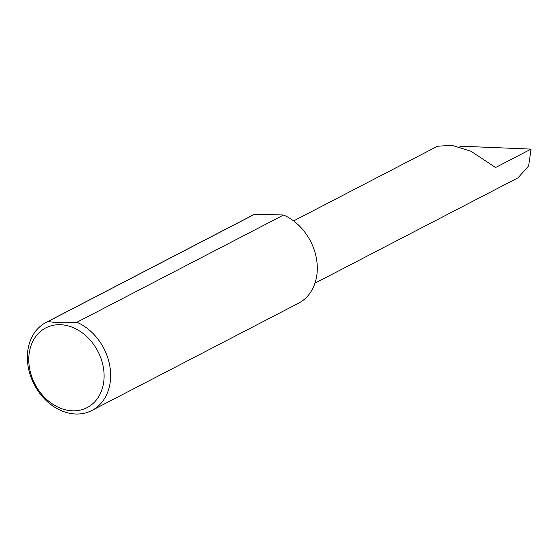 <?xml version="1.0" encoding="UTF-8"?>
<svg xmlns="http://www.w3.org/2000/svg" width="559" height="559" viewBox="0 0 559 559"><rect width="100%" height="100%" fill="white"/><g stroke="black" fill="none" stroke-linecap="round" stroke-linejoin="round"><path stroke-width="0.84" d="M293.608 220.917L437.438 146.269L451.707 145.235L470.804 151.189L495.581 167.511L531.05 149.099L528.625 165.953L518.067 177.776L314.969 283.182M103.583 368.814A44.902 35.476 -117.4 0 0 60.155 324.702A44.902 35.476 -117.4 0 0 29.292 366.711A44.902 35.476 -117.4 0 0 72.719 410.823A44.902 35.476 -117.4 0 0 103.583 368.814M76.904 322.263A49.625 39.214 62.6 0 1 110.067 367.591A49.625 39.214 62.6 0 1 91.872 410.474A49.625 39.214 62.6 0 1 27.95 365.265A49.625 39.214 62.6 0 1 46.145 322.382A49.625 39.214 62.6 0 1 48.109 321.446C55.439 322.892 65.033 323.165 76.904 322.263L283.56 215.012A49.625 39.214 62.6 0 1 316.722 260.34A49.625 39.214 62.6 0 1 298.527 303.223L91.872 410.474M459.568 147.024L460.875 146.206L531.05 149.099M48.109 321.446L254.764 214.195A49.625 39.214 62.6 0 0 252.801 215.124L46.145 322.382M283.56 215.012L254.764 214.195"/></g></svg>
